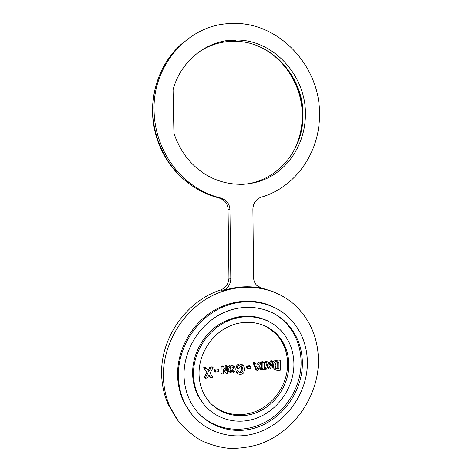 <?xml version="1.0" encoding="UTF-8"?>
<svg xmlns="http://www.w3.org/2000/svg" width="472" height="472" viewBox="0 0 472 472"><rect width="100%" height="100%" fill="white"/><g stroke="black" fill="none" stroke-linecap="round" stroke-linejoin="round"><path stroke-width="0.71" d="M272.279 330.441L272.096 330.046M198.671 52.121C209.503 44.893 221.297 41.276 234.059 41.27C271.512 40.799 303.691 76.983 302.965 114.926C303.714 151.724 274.421 184.493 239.003 184.446M305.413 114.342C305.437 139.576 292.493 163.536 271.943 175.743C251.381 187.862 224.259 187.166 203.048 172.858C189.16 163.247 179.448 149.996 173.914 133.104L173.059 89.804C180.829 60.274 207.881 39.453 236.018 40.02C273.76 39.565 306.157 76.086 305.413 114.342M219.155 197.969L220.961 198.087C209.58 195.308 199.048 190.163 189.355 182.652C168.38 166.427 154.586 139.122 154.084 111.097C152.232 65.673 187.726 25.37 228.82 23.624C277.424 19.476 320.671 65.944 319.473 114.649C319.868 152.214 295.667 187.278 261.27 197.154C255.989 199.113 253.193 203.072 252.886 209.031L253.552 277.394C253.635 280.645 254.756 283.371 256.921 285.56L262.007 288.303C249.004 285.595 235.788 286.463 222.353 290.905L220.56 289.997C225.881 287.814 228.678 283.802 228.95 277.955L228.064 209.544C227.917 205.491 226.283 202.258 223.173 199.845L219.155 197.969C207.869 195.207 197.414 190.11 187.797 182.664C166.988 166.581 153.306 139.523 152.804 111.752C152.067 84.459 164.185 57.672 184.239 41.778M209.615 402.262C222.07 415.484 242.732 418.286 259.512 409.72C276.309 401.165 287.708 382.361 287.613 363.764C287.43 352.342 283.737 342.572 276.533 334.453L267.211 326.943M288.846 364.567C288.663 353.091 284.958 343.286 277.731 335.132C265.907 322.164 245.635 318.441 228.277 326.742C210.925 335.014 198.677 354.637 199.036 373.995C199.208 381.677 201.054 388.721 204.582 395.123C214.483 412.953 236.678 420.227 255.883 412.841C275.129 405.542 288.982 385.028 288.846 364.567M193.467 374.579C193.65 382.916 195.614 390.586 199.349 397.583C210.241 417.879 235.203 426.281 256.803 418.08C278.456 409.985 294.056 386.987 293.92 364.03C293.72 350.956 289.43 339.822 281.064 330.624C267.76 316.417 245.204 312.47 225.917 321.815C206.636 331.12 193.048 353.009 193.467 374.579M269.04 321.562C252.579 313.302 235.675 314.435 218.335 324.966C202.547 335.527 192.287 354.844 192.617 373.694C192.8 381.99 194.759 389.624 198.476 396.598L204.771 405.548M196.293 410.693C212.205 429.644 240.083 434.429 262.827 423.408C285.613 412.41 301.189 387.276 301.101 362.348C300.865 346.525 295.549 333.143 285.171 322.217C281.212 318.211 276.716 314.918 271.677 312.346M302.387 363.145C302.151 347.244 296.823 333.81 286.398 322.842C270.568 306.694 244.236 302.458 221.763 313.579C199.296 324.659 183.514 350.318 184.033 375.57C184.245 384.875 186.352 393.489 190.346 401.412C202.807 426.015 232.484 436.452 258.172 426.924C283.932 417.525 302.517 390.32 302.387 363.145M178.375 376.166C178.611 385.972 180.776 395.082 184.865 403.501C198.199 430.765 230.719 442.5 258.88 432.204C287.123 422.051 307.514 392.326 307.39 362.614C307.136 344.973 301.136 330.129 289.407 318.087C272.055 300.865 243.511 296.516 219.173 308.712C194.853 320.866 177.791 348.743 178.375 376.166M272.975 306.765C253.771 297.502 228.879 299.785 209.279 313.485C189.72 327.214 177.136 351.557 177.59 375.264C177.826 385.028 179.98 394.096 184.056 402.48L191.066 413.525M318.441 360.537C318.535 396.486 293.631 432.405 259.187 444.288C249.304 447.232 239.304 448.601 229.174 448.4C219.144 447.267 209.592 444.536 200.523 440.193C191.903 434.977 184.345 428.387 177.85 420.428L170.056 407.012C165.878 397.595 163.654 387.506 163.389 376.75C162.628 344.141 182.67 310.936 211.391 296.127C240.142 281.265 273.966 285.707 295.094 305.266C310.346 319.957 318.128 338.383 318.441 360.537M176.068 417.897L168.25 404.486C164.12 395.164 161.92 385.187 161.648 374.55C160.291 337.946 186.688 300.794 220.56 289.997M225.238 369.505L225.185 365.552L226.525 365.416L227.516 366.248L227.61 373.429L226.212 373.576L223.344 369.818M226.212 373.576L223.339 369.151L223.403 373.877L222.052 374.019L221.085 373.146L220.984 365.983L222.43 365.835L223.403 366.673L226.235 371.039L226.177 366.39L225.185 365.552M229.327 371.93L228.3 371.033L227.728 368.862C227.746 366.608 228.826 365.275 230.961 364.868L233.669 365.93M266.202 368.154L266.214 369.328L260.951 369.889L259.824 369.051L259.812 367.883L261.795 367.67L261.742 361.817L263.034 361.682L264.173 362.484L264.226 368.366L266.202 368.154L265.058 367.328L264.214 367.417M269.016 369.033L267.86 368.201L265.264 361.458L266.633 361.316L267.783 362.118L268.361 363.682L270.934 363.416L271.483 361.735L272.851 361.593L270.379 368.886L269.016 369.033L266.414 362.254L267.783 362.118M268.031 362.791L269.766 362.614L270.314 360.938L271.683 360.797L272.851 361.593M274.356 369.546L273.14 368.673L272.22 365.316C272.191 362.431 273.5 360.773 276.149 360.342L279.412 360.006L280.616 360.797L280.675 370.125L277.495 370.467L274.32 369.505L273.394 366.13C273.371 363.233 274.686 361.57 277.341 361.133L280.616 360.797M246.472 367.794L246.455 365.959L249.635 365.629L250.72 366.455L250.738 368.296L247.546 368.632L246.472 367.794M239.062 372.03L239.711 372.072C241.31 371.57 242.03 370.42 241.865 368.62L241.44 366.419M237.05 368.125C237.552 366.136 238.773 365.015 240.708 364.773L243.54 365.647L244.82 369.145L243.611 373.045L240.702 374.544L238.177 373.936L237.097 372.207L238.885 371.523L239.21 372.272L240.755 372.927C242.36 372.426 243.086 371.269 242.921 369.464L242.384 367.08L240.755 366.378L238.85 368.555L237.05 368.125L236.018 367.281C236.519 365.304 237.735 364.189 239.664 363.947L242.484 364.821M237.145 373.069L236.065 371.346L237.847 370.667L238.885 371.523M214.471 371.139L214.441 369.269L217.728 368.927L218.683 369.782L218.707 371.659L215.415 372.001L214.471 371.139M208.128 370.373L209.987 367.104L212.211 366.88L213.143 367.729L210.04 373.175L212.919 377.399L210.695 377.641L208.807 375.34M210.695 377.641L208.948 375.092L207.291 378.007L205.054 378.243L204.152 377.346L206.895 372.538L203.627 367.759L205.863 367.529L208.895 371.499L210.913 367.953L209.987 367.104M256.845 370.325L255.735 369.482L253.098 362.697L254.479 362.561L255.582 363.369L256.172 364.944L258.774 364.679L259.329 362.986L260.715 362.844L258.219 370.178L256.845 370.325L254.196 363.511L255.582 363.369M255.836 364.048L257.653 363.859L258.208 362.177L259.588 362.036L260.715 362.844M259.181 287.247L273.264 291.708M278.946 368.738L278.905 362.555L277.601 362.685C275.837 362.933 275.052 364.036 275.241 366.007L275.778 368.366L276.751 368.886L278.946 368.738L277.748 367.912L277.713 362.679M273.394 366.13L272.22 365.316M276.751 368.886L275.589 368.077L277.748 367.912M247.546 368.632L247.529 366.785L246.455 365.959M247.529 366.785L250.72 366.455M242.921 369.464L241.865 368.62M240.755 372.927L239.711 372.072M237.097 372.207L236.065 371.346M240.708 364.773L239.664 363.947M215.415 372.001L215.385 370.131L214.441 369.269M215.385 370.131L218.683 369.782M210.913 367.953L213.143 367.729M205.054 378.243L207.804 373.411L203.627 367.759M204.523 368.614L206.765 368.384M207.804 373.411L206.895 372.538M270.539 364.632L268.78 364.815L269.683 367.245L270.539 364.632M266.414 362.254L265.264 361.458M271.483 361.735L270.314 360.938M270.934 363.416L269.766 362.614M268.922 365.198L269.058 364.785M260.951 369.889L260.939 368.715L262.928 368.502L262.88 362.62L261.742 361.817M262.88 362.62L264.173 362.484M262.928 368.502L261.795 367.67M260.939 368.715L259.812 367.883M258.373 365.9L256.597 366.083L257.511 368.532L258.373 365.9M254.196 363.511L253.098 362.697M259.329 362.986L258.208 362.177M258.774 364.679L257.653 363.859M256.774 366.555L256.939 366.048M231.97 365.7L234.72 366.797L235.322 368.992L235.032 370.839L233.546 372.609L232.082 373.045L229.303 371.889L228.725 369.712C228.743 367.446 229.829 366.113 231.97 365.7L230.961 364.868M233.988 369.175L233.581 367.588L231.988 366.897C230.643 367.24 230.006 368.142 230.07 369.606L230.454 371.181L232.053 371.853C233.404 371.529 234.047 370.638 233.988 369.175L232.967 368.331L232.684 366.945M228.725 369.712L227.728 368.862M232.053 371.853L231.044 370.998C232.389 370.673 233.032 369.782 232.967 368.331M230.324 370.951L231.044 370.998M226.177 366.39L227.516 366.248M222.052 374.019L221.952 366.821L220.984 365.983M221.952 366.821L223.403 366.673M228.95 277.955L230.808 278.757L229.935 209.763L228.064 209.544M220.961 198.087L225.008 199.98C228.141 202.417 229.787 205.674 229.935 209.763M230.808 278.757C230.537 284.651 227.716 288.699 222.353 290.905M258.992 46.462C285.017 58.091 302.452 86.819 302.286 115.569C302.239 129.995 298.581 143.163 291.318 155.087M277.689 58.316C293.95 73.862 302.31 92.907 302.77 115.457C302.782 122.095 301.974 128.585 300.339 134.921M171.773 166.374C159.825 150.592 153.506 132.579 152.798 112.33L152.78 109.504M186.363 181.519C166.227 165.725 153.04 139.423 152.55 112.454C152.367 103.97 153.341 95.668 155.459 87.556M230.466 40.232L235.557 40.309M226.825 40.645L235.168 40.557M259.919 287.43L262.007 288.303M277.341 361.133L276.149 360.342M278.161 368.821L276.964 367.995M189.355 182.652L187.797 182.664M277.731 335.132L276.533 334.453M199.349 397.583L198.476 396.598M286.398 322.842L285.171 322.217M184.865 403.501L184.056 402.48M170.056 407.012L168.25 404.486M273.14 368.673L274.32 369.505M241.629 366.484L242.384 367.08M236.596 372.496L237.628 373.358M228.3 371.033L229.303 371.889M232.891 367.021L233.581 367.588M236.018 40.02L234.059 41.27M225.008 199.98L223.173 199.845"/></g></svg>
